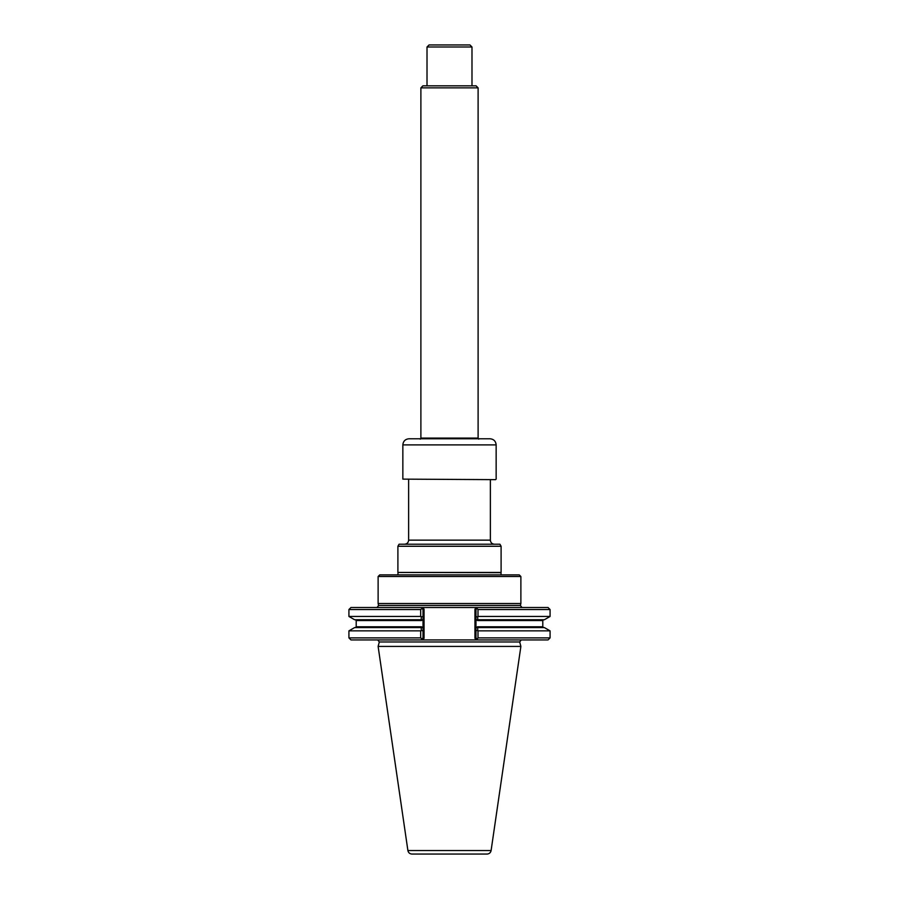 <?xml version="1.0" encoding="UTF-8"?>
<svg xmlns="http://www.w3.org/2000/svg" width="899" height="899" viewBox="0 0 899 899"><rect width="100%" height="100%" fill="white"/><g stroke="black" fill="none" stroke-linecap="round" stroke-linejoin="round"><path stroke-width="1.35" d="M408.629 479.65L408.629 540.142C408.382 542.625 407.022 543.985 404.539 544.221M378.119 576.517L520.881 576.517L520.881 603.532L378.119 603.532L378.119 576.517L379.76 574.877L519.24 574.877L520.881 576.517M521.948 607.499L520.364 605.443L520.881 603.532M550.076 609.544L550.076 616.456L544.412 619.726L476.942 619.726L477.549 620.546L475.976 619.647L475.976 609.544L477.099 608.421A1018.545 720.245 -90 0 1 477.998 609.544L550.076 609.544L548.03 607.499L350.97 607.499L348.924 609.544L348.924 616.456L420.665 616.456A446.084 390.458 90 0 0 421.283 616.748L423.024 616.568L423.024 637.885L424.047 638.312L422.429 639.931L478.021 639.931L477.099 639.009L478.021 639.931L548.03 639.931L550.076 637.885L477.998 637.885A1018.545 720.245 90 0 1 477.099 639.009L475.976 637.885L474.953 638.312L476.571 639.931L521.274 639.931L519.689 641.987L520.881 646.415L378.119 646.415L379.311 641.987L377.726 639.931M422.429 607.499L424.047 609.117L423.024 609.544L423.024 637.885L420.979 639.931L422.429 639.931L350.97 639.931L348.924 637.885L420.665 637.885A372.782 326.292 -90 0 0 421.968 638.942L420.979 639.931M475.976 609.544L474.953 609.117L474.953 638.312M476.942 619.726L477.729 619.726L477.717 616.658L475.976 616.905L475.976 630.424L475.976 627.682L477.549 626.783L476.942 627.603L477.729 627.603L477.717 630.671A1069.405 756.216 90 0 1 477.998 630.862L477.998 637.885M423.024 616.568L423.024 609.544L421.968 608.488A372.782 326.292 90 0 0 420.665 609.544L348.924 609.544M475.976 637.885L475.976 630.424L477.717 630.671M475.976 619.647L475.976 627.682M477.717 616.658A1069.405 756.216 -90 0 0 477.998 616.456L477.998 609.544M550.076 616.456L477.998 616.456M420.665 609.544L420.665 616.456M421.283 616.748L421.26 619.726L354.588 619.726L348.924 616.456M423.024 619.636L421.451 620.546L422.058 619.726L421.26 619.726M423.024 630.761L421.283 630.581L421.26 627.603L422.058 627.603L421.451 626.783L423.024 627.693M420.665 637.885L420.665 630.862A446.084 390.458 -90 0 1 421.283 630.581M420.665 630.862L348.924 630.862L348.924 637.885M477.729 627.603L544.412 627.603L550.076 630.862L477.998 630.862M422.058 627.603L421.26 627.603L422.058 627.603M421.26 627.603L354.588 627.603L348.924 630.862M491.101 850.555L407.899 850.555C408.382 852.713 409.73 853.881 411.944 854.05L487.056 854.05C489.27 853.881 490.618 852.713 491.101 850.555L520.881 646.415M476.942 627.603L543.614 627.603L542.794 626.783L477.549 626.783M501.148 574.877L500.934 572.663L397.897 572.438L501.103 572.438L501.103 546.266L397.897 546.266L397.897 572.438M490.371 479.65L490.371 540.142C490.618 542.625 491.978 543.985 494.461 544.221M501.103 546.266L499.923 544.221L399.077 544.221L397.897 546.266M420.889 87.866L422.935 85.821L476.065 85.821L478.111 87.866L420.889 87.866L420.889 438.094L420.271 439.15M427.014 46.995L429.059 44.95L469.941 44.95L471.986 46.995L427.014 46.995L427.014 85.821M471.986 46.995L471.986 85.821M478.729 439.15L478.111 438.094L420.889 438.094M478.111 87.866L478.111 438.094M495.641 479.65L402.853 479.133L495.641 479.65M496.147 444.904L402.853 444.904C403.213 441.184 405.258 439.139 408.989 438.779L490.011 438.779C493.742 439.139 495.787 441.184 496.147 444.904L496.147 479.133M408.629 540.142L490.371 540.142M520.364 605.443L378.636 605.443L378.119 603.532M424.047 609.117L424.047 638.312L424.047 609.117M474.953 609.117L476.571 607.499M519.689 641.987L379.311 641.987M421.451 620.546L356.206 620.546L356.206 626.783L421.451 626.783M542.794 626.783L542.794 620.546L477.549 620.546M378.636 605.443L377.052 607.499M550.076 630.862L550.076 637.885M356.206 620.546L355.386 619.726M356.206 626.783L355.386 627.603M407.899 850.555L378.119 646.415M542.794 620.546L543.614 619.726M398.066 572.663L397.852 574.877M402.853 444.904L402.853 479.133"/></g></svg>
